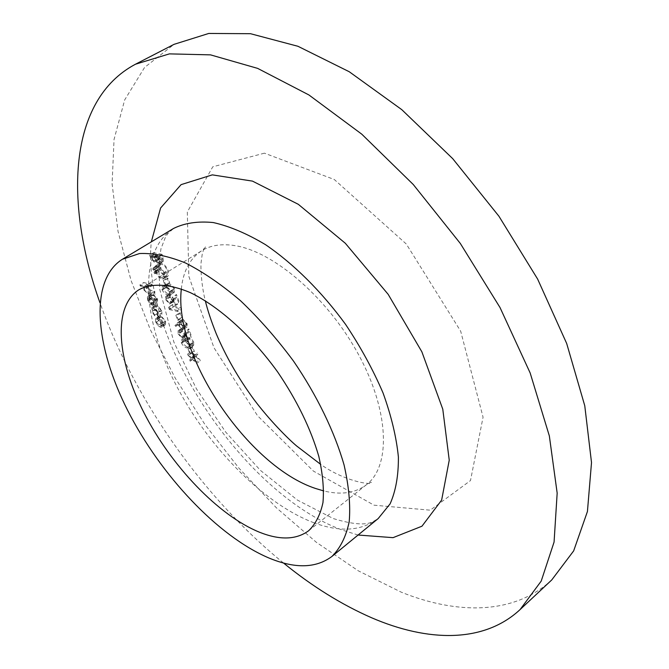 <?xml version="1.0" encoding="UTF-8"?>
<svg xmlns="http://www.w3.org/2000/svg" width="669" height="669" viewBox="0 0 669 669"><rect width="100%" height="100%" fill="white"/><g stroke="black" fill="none" stroke-linecap="round" stroke-linejoin="round"><path stroke-width="0.5" stroke-dasharray="3.35 2.51" d="M192.731 346.968L191.852 346.734L193.525 351.376L194.403 351.61L192.731 346.968L188.984 349.452L188.114 349.218L191.852 346.734M182.562 331.372L182.679 329.148L183.49 329.039L183.097 327.935L181.918 328.069L181.709 331.214L185.556 335.52L186.651 335.412L188.909 331.339L190.949 337.034L191.827 337.26L188.842 328.931L186.041 334.358L185.229 334.45L182.562 331.372L178.799 333.831L178.916 331.615L183.49 329.039M180.53 313.05L179.652 312.841L181.366 317.599L182.236 317.808L180.53 313.05L176.716 315.5L175.838 315.291L179.652 312.841M170.219 297.237L170.361 294.895L171.13 294.77L170.729 293.649L169.608 293.791L169.366 297.095L173.254 301.435L174.291 301.309L176.557 296.969L178.656 302.806L179.535 303.007L176.474 294.469L173.681 300.23L172.92 300.331L170.219 297.237L166.389 299.662L166.522 297.329L171.13 294.77M168.019 278.279L167.141 278.095L168.897 282.97L169.775 283.163L168.019 278.279L164.139 280.704L163.261 280.52L167.141 278.095M156.755 265.71L156.437 266.63L157.775 267.801L157.851 266.914L156.755 265.71L152.616 268.135L152.549 269.022L156.437 266.63M162.065 254.312L153.519 252.715L154.43 255.224L158.009 259.706L158.821 259.605L159.289 258.569L162.366 261.47L163.219 261.362L163.328 257.816L162.065 254.312L158.135 256.72L149.597 255.098L153.519 252.715M155.576 309.078L158.469 313.468L156.287 309.178L156.379 306.009L157.232 305.925L161.028 310.307L161.154 313.284L161.89 314.288L161.764 310.466L156.897 304.847L155.735 304.972L155.576 309.078L151.813 311.47L154.715 315.868L158.469 313.468M152.106 284.358L143.684 282.544L144.094 283.648L147.632 284.417L147.657 287.578L151.938 291.609L155.007 292.294L154.606 291.191L150.358 290.129L148.326 287.545L148.518 284.927L152.507 285.471L152.106 284.358L148.275 286.742L139.871 284.902L143.684 282.544M551.741 579.948C514.302 614.769 457.563 614.903 401.124 592.115L358.3 570.833L316.362 542.308L276.305 507.721L238.967 468.191L205.082 424.723L175.345 378.311L150.441 329.917L131.091 280.587L118.045 231.466L112.091 183.891L114.048 139.436L124.677 99.924L144.579 67.452L174.049 44.338M156.797 298.75L156.738 301.761L157.441 302.823L157.583 299.06L152.825 293.842L151.202 294.427L151.378 297.672L153.878 301.535L156.312 302.99L153.377 294.979L156.797 298.75L152.992 301.15L152.942 304.161L156.738 301.761M159.189 316.445L159.439 319.556L161.647 323.144L164.223 324.875L165.427 324.758L165.653 321.087L160.869 315.743L159.665 315.86L155.442 318.845L155.693 321.956L159.439 319.556M161.262 263.093L159.615 263.302L158.812 264.247L159.147 268.838C160.861 273.011 163.169 275.569 166.063 276.514L167.743 276.322L168.513 275.344L168.17 270.744C166.447 266.58 164.148 264.029 161.262 263.093L157.357 265.501L155.71 265.71L154.915 266.647L155.258 271.238L159.147 268.838M158.06 269.298L157.733 270.217L159.08 271.388L159.147 270.502L158.06 269.298L153.92 271.731L153.853 272.609L157.733 270.217M174.726 289.025C173.003 285.713 170.996 283.982 168.705 283.832L166.104 283.907L165.753 287.093C167.459 290.405 169.474 292.169 171.791 292.395L174.333 292.294L174.726 289.025L170.863 291.467C169.132 288.155 167.125 286.416 164.833 286.257L168.705 283.832M172.97 304.295L172.368 304.821L173.196 307.113L181.725 309.095L181.324 307.974L173.656 306.201L172.97 304.295L168.546 307.255L172.368 304.821M181.291 320.284L178.74 323.01L179.509 323.963L181.767 321.563L182.144 322.818L185.982 327.074L187.044 326.982L187.228 323.871L183.273 319.506L181.968 319.698L177.502 322.742L174.96 325.46L178.74 323.01M193.901 342.486C192.229 339.275 190.247 337.536 187.947 337.268L185.246 337.26L184.953 340.178C186.618 343.389 188.608 345.171 190.924 345.505L193.584 345.472L193.901 342.486L190.147 344.978C188.466 341.759 186.484 340.019 184.192 339.743L187.947 337.268M195.273 355.306L191.351 351.635L191.819 352.914L194.871 355.774L193.441 357.43L193.901 358.701L195.741 356.594L200.299 360.859L199.839 359.579L196.142 356.125L197.882 354.118L197.414 352.831L195.273 355.306L191.551 357.798L187.629 354.118L191.351 351.635M283.497 563.005C203.292 497.828 134.402 400.129 99.94 302.706M139.871 284.902L140.281 286.014L144.094 283.648M140.281 286.014L143.81 286.784L147.632 284.417M143.81 286.784L143.852 289.945L147.657 287.578M143.852 289.945L148.125 293.992L151.194 294.686L155.007 292.294M151.194 294.686L150.793 293.574L154.606 291.191M150.793 293.574L146.553 292.512L150.358 290.129M146.553 292.512L144.512 289.92L148.326 287.545M144.512 289.92L144.705 287.294L148.777 284.818M144.964 287.193L148.685 287.854L152.507 285.471M148.685 287.854L148.275 286.742M152.942 304.161L153.653 305.215L157.441 302.823M153.653 305.215L153.786 301.46L157.583 299.06M153.786 301.46L149.02 296.225L152.825 293.842M149.02 296.225L147.832 296.35L151.202 294.427M147.406 296.802L147.59 300.055L151.378 297.672M147.59 300.055L150.099 303.927L153.878 301.535M150.099 303.927L152.532 305.382L156.312 302.99M152.532 305.382L149.572 297.362L153.377 294.979M149.572 297.362L152.992 301.15M148.878 297.312L151.386 304.111L148.342 300.281L148.05 298.098L152.683 294.929L155.175 301.719L152.131 297.897L151.846 295.715L152.683 294.929M151.386 304.111L155.175 301.719M148.05 298.098L151.846 295.715M148.342 300.281L152.131 297.897M154.715 315.868L154.756 315.049L158.52 312.649M154.756 315.049L152.515 311.57L156.287 309.178M152.515 311.57L152.599 308.409L157.232 305.925M153.452 308.317L157.248 312.707L161.028 310.307M157.248 312.707L157.391 315.684L161.154 313.284M157.391 315.684L158.127 316.696L161.89 314.288M158.127 316.696L157.984 312.875L161.764 310.466M157.984 312.875L153.117 307.238L156.897 304.847M153.117 307.238L151.955 307.364L151.813 311.47M155.693 321.956L157.909 325.544L161.647 323.144M157.909 325.544L160.485 327.292L164.223 324.875M160.485 327.292L161.681 327.174L161.898 323.503L165.653 321.087M161.898 323.503L157.115 318.151L160.869 315.743M157.115 318.151L155.442 318.845M161.154 323.311L161.003 326.121L160.092 326.204L156.421 322.132L156.613 319.314L157.516 319.238L161.154 323.311L164.909 320.894L164.75 323.704L163.83 323.796L160.167 319.732L160.368 316.914L161.271 316.83L164.909 320.894M160.092 326.204L163.83 323.796M156.421 322.132L160.167 319.732M157.516 319.238L161.271 316.83M149.597 255.098L150.508 257.615L154.096 262.106L158.009 259.706M154.096 262.106L159.289 258.569M155.367 260.969L158.453 263.879L162.366 261.47M158.453 263.879L159.306 263.77L159.398 260.224L163.328 257.816M159.398 260.224L158.135 256.72M155.743 260.316L154.489 257.105L157.667 257.716L158.511 262.658L155.743 260.316L159.657 257.908L158.411 254.713L161.605 255.307L162.433 260.249L159.657 257.908M153.694 260.952L150.885 256.419L153.611 256.938L154.171 260.885L157.608 258.56L154.807 254.036L157.541 254.546L158.085 258.493L157.608 258.56M151.453 257.991L155.375 255.6M150.885 256.419L154.807 254.036M153.895 257.724L157.817 255.324M153.611 256.938L157.541 254.546M154.489 257.105L158.411 254.713M158.035 262.716L161.948 260.316M158.269 259.371L162.199 256.963M157.667 257.716L161.605 255.307M155.258 271.238C156.981 275.411 159.289 277.978 162.182 278.931L166.063 276.514M162.182 278.931L163.855 278.739L164.624 277.769L164.265 273.169L168.17 270.744M164.265 273.169C162.534 268.997 160.234 266.446 157.357 265.501M163.37 272.944L163.102 277.635L161.764 277.794C159.423 276.974 157.55 274.867 156.153 271.472L156.471 266.806L157.767 266.655C160.108 267.449 161.973 269.548 163.37 272.944L167.267 270.519L166.991 275.21L165.644 275.377C163.303 274.566 161.43 272.459 160.042 269.072L160.376 264.397L161.672 264.247C164.022 265.041 165.887 267.132 167.267 270.519M161.764 277.794L165.644 275.377M156.153 271.472L160.042 269.072M157.767 266.655L161.672 264.247M152.549 269.022L153.636 270.226L157.524 267.834M153.636 270.226L153.954 269.306L157.851 266.914M153.954 269.306L152.867 268.102M153.853 272.609L154.94 273.813L158.821 271.413M154.94 273.813L155.258 272.902L159.147 270.502M155.258 272.902L154.171 271.698M163.261 280.52L165.026 285.395L168.897 282.97M165.026 285.395L165.904 285.588L169.775 283.163M165.904 285.588L164.139 280.704M164.833 286.257L162.241 286.332L161.898 289.51L165.753 287.093M161.898 289.51C163.612 292.821 165.628 294.603 167.936 294.828L171.791 292.395M167.936 294.828L170.478 294.736L170.863 291.467M167.526 293.699L162.784 289.736L163.06 287.419L165.92 287.561L168.488 289L169.993 291.308L169.5 293.699L167.526 293.699L171.381 291.266L166.631 287.31L166.916 284.994L170.846 285.521L172.719 286.959L173.856 288.874L173.589 291.149L171.381 291.266M162.784 289.736L166.631 287.31M169.5 293.699L173.355 291.258M169.993 291.308L173.856 288.874M167.292 297.203L166.882 296.074L170.729 293.649M166.882 296.074L165.761 296.216L165.536 299.52L169.366 297.095M165.536 299.52L169.424 303.868L173.254 301.435M169.424 303.868L170.461 303.751L172.711 299.411L176.557 296.969M172.711 299.411L174.818 305.256L178.656 302.806M174.818 305.256L175.704 305.457L179.535 303.007M175.704 305.457L172.619 296.911L176.474 294.469M172.619 296.911L170.838 300.991L174.676 298.55M170.838 300.991L169.851 302.672L172.92 300.331M169.09 302.764L166.389 299.662M168.546 307.255L169.382 309.555L173.196 307.113M169.382 309.555L177.895 311.553L181.725 309.095M177.895 311.553L177.494 310.433L181.324 307.974M177.494 310.433L169.842 308.643L173.656 306.201M169.842 308.643L169.148 306.728M175.838 315.291L177.561 320.058L181.366 317.599M177.561 320.058L178.439 320.267L182.236 317.808M178.439 320.267L176.716 315.5M174.96 325.46L175.73 326.422L179.509 323.963M175.73 326.422L177.979 324.022L181.767 321.563M177.979 324.022L178.355 325.276L182.144 322.818M178.355 325.276L182.202 329.549L185.982 327.074M182.202 329.549L183.264 329.449L183.431 326.347L187.228 323.871M183.431 326.347L179.476 321.965L183.273 319.506M179.476 321.965L177.502 322.742M182.578 326.188L182.47 328.395L181.851 328.454L179.15 325.259L179.242 323.144L179.911 323.085L182.578 326.188L186.367 323.721L186.258 325.928L185.631 325.987L182.938 322.793L183.038 320.685L183.707 320.618L186.367 323.721M181.851 328.454L185.631 325.987M179.15 325.259L182.938 322.793M179.911 323.085L183.707 320.618M179.718 331.498L179.325 330.402L183.097 327.935M179.325 330.402L178.155 330.528L177.946 333.672L181.709 331.214M177.946 333.672L181.801 337.996L185.556 335.52M181.801 337.996L182.888 337.887L185.129 333.823L188.909 331.339M185.129 333.823L187.186 339.518L190.949 337.034M187.186 339.518L188.064 339.743L191.827 337.26M188.064 339.743L185.062 331.406L188.842 328.931M185.062 331.406L183.239 335.269L187.011 332.802M183.239 335.269L182.277 336.825L181.466 336.917L185.229 334.45M181.466 336.917L178.799 333.831M184.192 339.743L181.491 339.727L181.207 342.645L184.953 340.178M181.207 342.645C182.88 345.865 184.87 347.646 187.178 347.989L190.924 345.505M187.178 347.989L189.837 347.964L190.147 344.978M186.785 346.902L182.085 342.904L182.319 340.78L184.585 340.83L189.285 344.786L188.758 347.01L186.785 346.902L190.523 344.418L185.831 340.437L186.074 338.313L188.34 338.355L193.04 342.294L192.823 344.376L190.523 344.418M182.085 342.904L185.831 340.437M188.758 347.01L192.505 344.518M189.285 344.786L193.04 342.294M188.114 349.218L189.795 353.868L193.525 351.376M189.795 353.868L190.665 354.102L194.403 351.61M190.665 354.102L188.984 349.452M187.629 354.118L188.089 355.398L191.819 352.914M188.089 355.398L191.15 358.266L194.871 355.774M191.15 358.266L189.728 359.914L193.441 357.43M189.728 359.914L190.188 361.193L193.901 358.701M190.188 361.193L192.02 359.086L195.741 356.594M192.02 359.086L196.577 363.367L200.299 360.859M196.577 363.367L196.117 362.08L199.839 359.579M196.117 362.08L192.421 358.617L196.142 356.125M192.421 358.617L194.144 356.619L197.882 354.118M194.144 356.619L193.684 355.331L197.414 352.831M193.684 355.331L191.551 357.798M264.431 153.168L212.775 166.798L187.312 211.989L188.834 276.33L213.971 347.738L257.54 415.717L313.376 471.068L374.055 505.195L430.242 510.171L470.491 480.568L483.06 417.197L460.69 331.214L406.3 244.018L334.308 179.526L264.431 153.168M358.082 535.024L343.03 530.333C244.352 494.817 140.783 340.437 151.336 241.835M313.36 522.564C339.81 532.499 361.427 531.153 378.211 518.542L373.126 521.594C365.951 525.458 352.714 524.463 333.405 518.609L297.454 500.111L260.366 470.332L225.838 432.258L196.452 388.873L173.865 342.085L159.874 289.878L158.637 265.208L160.97 248.743L165.427 237.236L167.936 233.481L173.622 228.413C138.441 250.465 142.045 316.345 173.472 379.883C204.957 443.614 261.629 502.762 313.36 522.564M181.341 288.958C183.105 271.238 189.887 258.502 201.687 250.758C210.584 245.222 221.732 243.524 235.128 245.657C274.173 251.711 328.379 298.449 358.86 355.164C389.534 411.861 390.738 466.151 366.587 484.607C355.331 493.12 341.056 495.236 323.771 490.937M148.125 293.992L151.938 291.609M147.958 292.947L151.771 290.563M146.511 287.377L150.333 285.002M150.508 257.615L154.43 255.224M154.765 257.874L158.687 255.483M165.243 287.394L169.106 284.969M171.565 302.037L175.403 299.595M183.958 336.306L187.721 333.831M184.585 340.83L188.34 338.355M308.718 530.693L366.587 484.607C369.873 482.583 371.554 481.923 371.621 482.625C370.852 485.41 344.167 481.086 320.735 464.42M138.843 289.794L201.687 250.758C204.697 248.341 205.876 246.978 205.241 246.677C204.589 246.719 203.593 249.203 202.239 254.12L201.11 262.365C200.516 266.279 201.235 285.011 205.299 300.724M148.518 284.927L144.705 287.294M151.637 293.967L147.832 296.35M152.298 295.088L148.493 297.471M156.379 306.009L152.599 308.409M155.735 304.972L151.955 307.364M165.427 324.758L161.681 327.174M159.665 315.86L155.91 318.26M164.75 323.704L161.003 326.121M160.368 316.914L156.613 319.314M158.821 259.605L154.907 262.005M163.219 261.362L159.306 263.77M158.085 258.493L154.171 260.885M162.433 260.249L158.511 262.658M159.615 263.302L155.71 265.71M167.743 276.322L163.855 278.739M166.991 275.21L163.102 277.635M160.376 264.397L156.471 266.806M156.504 265.744L152.616 268.135M157.775 267.801L153.887 270.201M157.809 269.331L153.92 271.731M159.08 271.388L155.2 273.788M166.104 283.907L162.241 286.332M174.333 292.294L170.478 294.736M166.916 284.994L163.06 287.419M173.589 291.149L169.734 293.582M170.361 294.895L166.522 297.329M169.608 293.791L165.761 296.216M174.291 301.309L170.461 303.751M173.681 300.23L169.851 302.672M187.044 326.982L183.264 329.449M181.968 319.698L178.18 322.157M186.258 325.928L182.47 328.395M183.038 320.685L179.242 323.144M182.679 329.148L178.916 331.615M181.918 328.069L178.155 330.528M186.651 335.412L182.888 337.887M186.041 334.358L182.277 336.825M185.246 337.26L181.491 339.727M193.584 345.472L189.837 347.964M186.074 338.313L182.319 340.78M192.823 344.376L189.068 346.868"/><path stroke-width="1" d="M99.94 302.706C64.358 203.284 67.845 100.049 135.472 64.224L174.049 44.338L208.778 33.45L250.499 33.701L297.956 46.286L349.235 71.734L401.793 109.666L452.712 158.653L498.923 216.221L537.633 279.082L566.685 343.49L584.765 405.74L591.513 462.572L587.432 511.501L573.659 550.888L551.741 579.948L520.064 609.601C483.695 643.411 427.667 641.964 371.588 617.755C341.658 604.659 312.289 586.412 283.497 563.005M135.472 64.224L169.399 53.88L210.526 54.866L257.657 68.389L308.911 94.956L361.77 134.168L413.275 184.519L460.314 243.449L500.019 307.539L530.157 372.959L549.341 435.92L557.168 493.112L554.074 542.049L541.196 581.127L520.064 609.601M268.804 557.946C217.734 536.237 160.66 475.299 127.796 410.674C95.006 346.241 89.01 280.286 122.385 259.271L139.503 253.543C153.067 252.932 168.396 256.076 185.505 262.976C203.343 272.082 221.698 284.676 240.572 300.782C259.304 318.645 276.941 338.748 293.499 361.076C317.006 395.513 334.6 431.865 344.092 465.055C348.917 486.38 350.623 505.296 349.193 521.812C346.065 536.597 340.312 548.137 331.941 556.441C315.96 568.357 294.912 568.859 268.804 557.946M259.564 532.256C218.378 515.548 171.205 465.908 144.094 412.965C117 360.139 112.375 306.787 138.843 289.794C151.512 282.962 169.24 283.681 190.289 292.612C218.964 306.402 251.469 335.629 277.786 372.156C297.095 400.681 310.767 428.745 318.795 456.35C322.742 473.669 324.131 489.064 322.976 502.519C320.401 514.578 315.651 523.969 308.718 530.693C296.3 539.833 279.91 540.351 259.564 532.256M151.336 241.835L160.602 208.009L181.09 184.636L212.299 174.868L252.456 181.107L298.315 204.313L345.313 243.265L388.162 294.327L421.871 351.827L442.778 409.177L449.242 460.172L441.64 500.094L421.955 526.21L393.054 537.659L358.082 535.024M331.941 556.441L378.211 518.542L390.102 503.857C395.78 491.046 398.548 475.425 398.389 456.986C396.416 437.191 391.306 415.867 383.069 393.012C373.093 369.765 360.591 346.885 345.564 324.365C321.63 291.567 293.632 263.82 265.56 244.703C247.045 233.623 229.626 226.239 213.311 222.56C197.982 221.029 184.753 222.978 173.622 228.413L122.385 259.271M323.771 490.937L315.751 488.546C248.408 466.619 173.371 355.757 181.341 288.958M205.299 300.724C207.566 310.123 211.22 321.137 216.254 333.772C225.829 356.334 238.315 378.136 253.718 399.184C269.456 420.191 287.946 438.655 296.568 445.922L320.735 464.42"/></g></svg>
